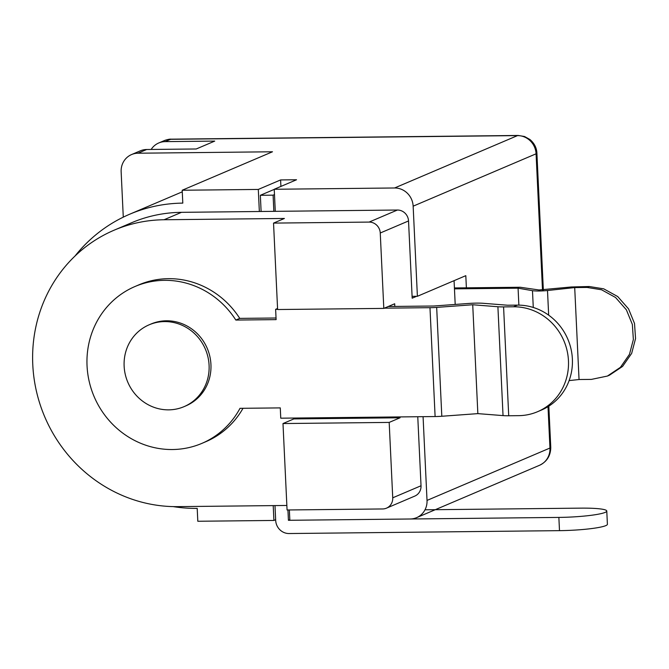 <?xml version="1.0" encoding="UTF-8"?>
<svg xmlns="http://www.w3.org/2000/svg" width="669" height="669" viewBox="0 0 669 669"><rect width="100%" height="100%" fill="white"/><g stroke="black" fill="none" stroke-linecap="round" stroke-linejoin="round"><path stroke-width="1" d="M289.819 519.704L288.423 520.298L558.866 517.413A37.071 4.315 -2.7 0 0 606.775 511.032A37.071 4.315 -2.7 0 0 580.625 508.139L425.007 509.803M287.938 509.97L288.423 520.298M274.984 505.588L275.687 520.432A13.347 12.652 66.9 0 0 289.05 533.536L559.493 530.651A37.071 4.315 -2.7 0 0 607.402 524.27L606.775 511.032M274.482 194.57L273.094 195.164L273.855 211.345M273.094 195.164L260.35 195.298L274.24 189.386M261.111 211.488L260.35 195.298M454.418 287.954L520.248 287.252L539.03 289.978L571.242 286.976L589.272 286.516L603.722 288.841L617.713 296.551L628.542 308.869L634.521 323.487L635.55 338.598L631.653 353.399L622.588 366.411L609.509 375.167M569.11 380.602L579.045 379.524L591.429 379.39L607.427 376.053L620.414 367.34L629.47 354.336L633.367 339.534L632.347 324.423L626.376 309.806L615.539 297.479L601.548 289.769L587.098 287.444L574.704 287.578L547.501 290.522C541.238 291.115 536.229 291.166 532.482 290.681L518.074 288.18L454.46 288.857M518.868 305.123L518.074 288.18M579.045 379.524L574.704 287.578M124.133 366.177A44.489 42.164 66.9 0 1 149.179 324.791A44.489 42.164 66.9 0 1 164.532 321.588A44.489 42.164 66.9 0 1 209.088 365.266A44.489 42.164 66.9 0 1 184.05 406.652A44.489 42.164 66.9 0 1 168.697 409.854A44.489 42.164 66.9 0 1 124.133 366.177M184.05 406.652L185.898 405.857A44.489 42.164 -113.1 0 0 209.815 356.293A44.489 42.164 -113.1 0 0 166.38 320.794A44.489 42.164 -113.1 0 0 151.027 324.005L149.179 324.791M400.02 416.921L400.062 417.782L389.182 422.415L392.736 497.811A11.122 10.537 66.9 0 1 386.481 508.156L414.763 496.105A11.122 10.537 -113.1 0 0 421.027 485.761L417.765 416.728M181.466 212.332A144.579 137.028 -113.1 0 0 131.559 222.76L114.156 230.178A144.579 137.028 66.9 0 1 164.064 219.75L284.417 218.462L273.537 223.103L369.112 222.083L397.394 210.033L181.466 212.332L164.064 219.75M416.603 296.3L412.179 298.19L408.533 220.954A11.122 10.537 -113.1 0 0 397.394 210.033M408.533 220.954L380.251 233.004L383.805 308.401L394.685 303.768L394.81 306.427M455.196 304.445L454.075 280.671M286.85 505.463L177.594 506.634A144.579 137.028 66.9 0 1 36.435 391.273A144.579 137.028 66.9 0 1 114.156 230.178M386.481 508.156A11.122 10.537 66.9 0 1 382.643 508.958L287.068 509.979L282.987 423.552L389.182 422.415M282.987 423.552L293.867 418.911L400.062 417.782M273.537 223.103L277.61 309.53L383.805 308.401M380.251 233.004A11.122 10.537 -113.1 0 0 369.112 222.083M277.602 309.304L275.628 309.329L276.113 319.623L235.839 320.058A85.264 80.815 -113.1 0 0 164.474 280.336A85.264 80.815 -113.1 0 0 135.046 286.491A85.264 80.815 -113.1 0 0 89.203 381.489A85.264 80.815 -113.1 0 0 172.451 449.526A85.264 80.815 -113.1 0 0 201.887 443.38A85.264 80.815 -113.1 0 0 240.004 408.324L280.278 407.898L280.763 418.192L435.109 416.544A12.979 1.514 -2.7 0 0 441.808 416.26L436.673 307.397A12.979 1.514 -2.7 0 1 429.975 307.681L384.349 308.166M235.839 320.058L239.753 318.385A85.264 80.815 -113.1 0 0 168.387 278.672A85.264 80.815 -113.1 0 0 138.96 284.818L135.046 286.491M201.887 443.38L205.801 441.707A85.264 80.815 -113.1 0 0 243.014 408.291M276.038 318.001L239.753 318.385M275.628 309.329L277.568 308.501M441.808 416.26L477.85 413.626L503.038 415.608A12.979 1.514 -2.7 0 0 508.716 415.758L518.634 415.658A54.866 51.998 -113.1 0 0 537.575 411.703A54.866 51.998 -113.1 0 0 567.069 350.564A54.866 51.998 -113.1 0 0 513.508 306.787L503.581 306.895A12.979 1.514 177.3 0 1 497.903 306.745L472.724 304.755L436.673 307.397M388.263 306.502L433.796 306.009L468.91 303.442A14.827 1.723 177.3 0 1 483.068 303.291L507.595 305.223L517.421 305.123A54.866 51.998 66.9 0 1 570.991 348.9A54.866 51.998 66.9 0 1 541.489 410.03L537.575 411.703M477.85 413.626L472.724 304.755M123.28 217.149L121.148 171.791A18.54 17.57 66.9 0 1 131.576 154.556A18.54 17.57 66.9 0 1 137.973 153.218L272.492 151.779L182.194 190.247L258.301 189.436L280.604 179.936L280.913 186.417M131.576 154.556L140.281 150.843A18.54 17.57 -113.1 0 1 146.678 149.505L196.234 148.978L214.732 141.1L165.176 141.627A18.54 17.57 -113.1 0 0 158.77 142.965A18.54 17.57 -113.1 0 0 151.152 149.463M543.345 289.986L536.898 153.126A18.54 2.158 177.3 0 1 536.078 153.811L413.149 206.177A18.54 17.57 -113.1 0 0 394.585 187.981L274.231 189.268L296.534 179.76L280.604 179.936M423.076 416.678L427.023 500.42L549.951 448.046A18.54 2.158 -2.7 0 0 550.771 447.36L548.823 406.15M413.149 206.177L417.397 296.292L465.808 275.67L466.385 287.829M427.023 500.42A18.54 17.57 -113.1 0 1 416.595 517.664A18.54 17.57 -113.1 0 1 410.197 518.993L289.844 520.281L289.359 509.954M275.653 519.713L273.914 520.449L197.807 521.26L197.204 508.39A153.853 145.817 -113.1 0 1 173.154 506.6M273.914 520.449L273.211 505.613M274.231 189.268L275.277 211.337M412.087 296.35L417.397 296.292M259.346 211.504L258.301 189.436M182.194 190.247L182.804 203.117A153.853 145.817 -113.1 0 0 129.702 214.214A153.853 145.817 -113.1 0 0 75.028 256.018M558.866 517.413L559.493 530.651M589.272 286.516L587.098 287.444M533.277 307.464L532.482 290.681M548.664 315.158L547.501 290.522M392.736 497.811L421.027 485.761M435.109 416.544L429.975 307.681M517.421 305.123L513.508 306.787M503.038 415.608L497.903 306.745M508.716 415.758L503.581 306.895M171.281 139.169A18.54 5.503 89.4 0 0 170.612 139.311L517.513 135.606A18.54 5.503 -90.6 0 1 518.182 135.464L171.281 139.169C169.792 138.985 167.442 139.478 164.214 140.649A18.54 17.57 66.9 0 1 170.612 139.311L165.176 141.627M394.585 187.981L517.513 135.606A18.54 17.57 -113.1 0 1 536.078 153.811L542.5 290.045M548.003 406.668L549.951 448.046A18.54 17.57 -113.1 0 1 539.523 465.29C546.891 461.719 550.646 455.74 550.771 447.36M146.678 149.505L137.973 153.218M609.601 375.125L607.427 376.053M536.898 153.126C536.63 147.79 534.305 143.25 529.932 139.503L524.529 136.509L518.182 135.464M158.77 142.965L164.214 140.649M416.595 517.664L539.523 465.29M129.702 214.214L182.269 191.819"/></g></svg>
